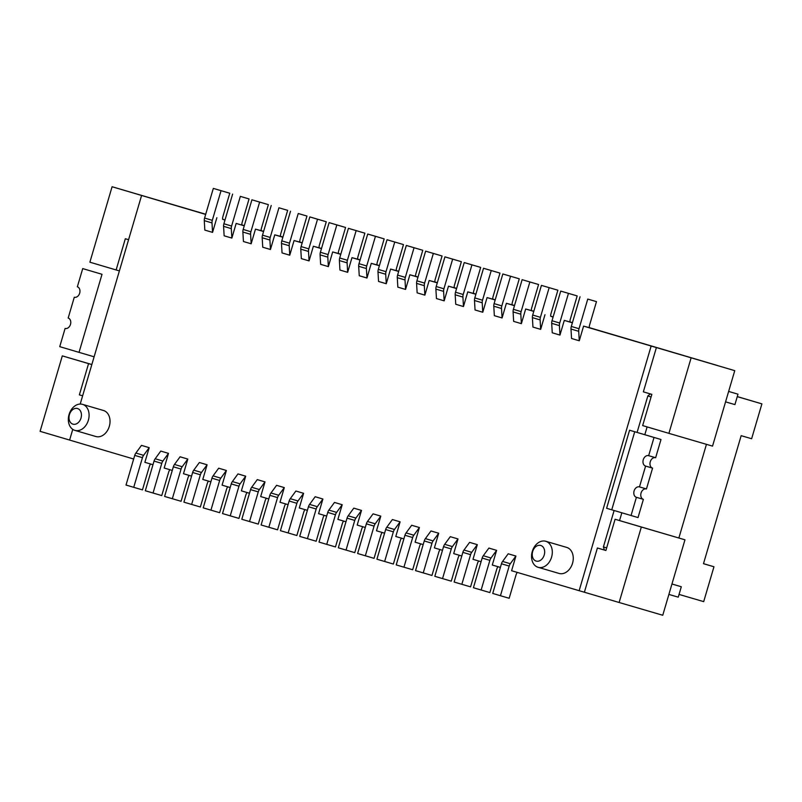 <?xml version="1.0" encoding="UTF-8"?>
<svg xmlns="http://www.w3.org/2000/svg" width="802" height="802" viewBox="0 0 802 802"><rect width="100%" height="100%" fill="white"/><g stroke="black" fill="none" stroke-linecap="round" stroke-linejoin="round"><path stroke-width="1.2" d="M128.581 239.698L125.323 238.735L116.13 269.953L89.884 262.194L112.09 186.736L205.713 214.244M241.893 225.101L241.883 224.961A5.424 3.639 106.5 0 1 242.184 222.304L249.061 198.936L240.339 196.38L231.608 226.044A5.424 3.639 106.5 0 0 231.297 228.62L231.858 238.084L236.169 223.427L241.893 225.101M205.663 214.405L141.593 195.467L80.21 404.048M72.761 429.371L69.604 440.077L133.673 459.015M141.593 195.467L112.09 186.736M249.061 198.936L240.339 196.38M232.62 194.104L223.888 223.758A5.424 3.639 106.5 0 0 223.578 226.334L224.139 235.798L231.858 238.084M65.112 328.449L65.102 328.439A5.424 4.03 -73.7 0 0 65.112 328.439A5.424 4.03 -73.7 0 0 70.496 324.369A5.424 4.03 -73.7 0 0 68.17 318.033L74.295 297.211A5.424 4.03 -73.7 0 0 74.295 297.221L74.295 297.211M69.614 440.057L40.1 431.336L62.305 355.877L91.819 364.589M62.305 355.877L91.839 364.519M88.561 363.637L79.368 394.865L82.626 395.827M74.295 297.221A5.424 4.03 -73.7 0 0 79.689 293.141A5.424 4.03 -73.7 0 0 77.353 286.805L82.716 268.59L102.014 274.294L79.037 352.359L59.739 346.654L65.102 328.439M116.13 269.953L119.398 270.916M169.894 469.721L169.823 469.812A5.424 3.639 -73.5 0 0 168.641 472.208L161.753 495.586L145.312 490.744L154.044 461.09A5.424 3.639 -73.5 0 1 155.177 458.754L160.771 451.085L168.49 453.371L162.896 461.03L155.177 458.754M153.032 493.029L161.763 463.366A5.424 3.639 -73.5 0 1 162.896 461.03M150.586 464.017L150.515 464.107A5.424 3.639 -73.5 0 0 149.332 466.503L142.455 489.882L133.733 487.325L142.455 457.661A5.424 3.639 -73.5 0 1 143.598 455.325L149.192 447.666L144.881 462.323L152.971 464.719M82.716 268.59L102.014 274.294M221.041 190.675L212.309 220.339A5.424 3.639 106.5 0 0 211.999 222.916L212.56 232.38L204.831 230.094L204.279 220.63A5.424 3.639 106.5 0 1 204.59 218.054L213.322 188.4L229.763 193.232L213.322 188.4M224.961 220.109L222.585 219.257A5.424 3.639 106.5 0 1 222.886 216.6L229.763 193.232M133.733 487.325L126.014 485.04L134.736 455.386A5.424 3.639 -73.5 0 1 135.879 453.05L141.473 445.381L149.192 447.666M216.871 217.723L212.56 232.38M94.115 356.8L79.037 352.359M172.27 470.423L164.179 468.027L168.49 453.371M679.053 594.422L703.695 601.63L713.96 566.763L703.484 563.696L741.168 435.666L751.634 438.734L761.9 403.867L737.259 396.649M95.829 436.509A13.564 10.065 -73.7 0 0 95.849 436.519A13.564 10.065 -73.7 0 0 109.313 426.343A13.564 10.065 -73.7 0 0 103.488 410.494A13.564 10.065 -73.7 0 0 103.468 410.484A13.564 10.065 -73.7 0 0 103.448 410.484L82.526 404.358A13.564 10.065 106.3 0 1 82.546 404.358A13.564 10.065 106.3 0 1 88.37 420.218A13.564 10.065 106.3 0 1 74.907 430.383A13.564 10.065 106.3 0 1 69.062 414.514A13.564 10.065 106.3 0 1 82.526 404.358M81.012 418.063A8.14 6.035 106.3 0 1 72.932 424.158A8.14 6.035 106.3 0 1 69.433 414.634A8.14 6.035 106.3 0 1 77.523 408.539A8.14 6.035 106.3 0 1 81.012 418.063M79.368 394.865L82.636 395.817M74.907 430.383A13.564 10.065 106.3 0 1 74.887 430.383L95.849 436.519M251.156 243.788L255.467 229.131L261.181 230.675A5.424 3.639 106.5 0 1 261.492 228.019L268.369 204.64L259.637 202.084L250.906 231.748A5.424 3.639 106.5 0 0 250.605 234.324L251.156 243.788L243.437 241.512L242.876 232.049A5.424 3.639 -73.5 0 1 243.186 229.462L251.918 199.808L259.637 202.084M255.467 229.131L263.567 231.527M274.775 234.836L280.479 236.379A5.424 3.639 106.5 0 1 280.79 233.723L287.667 210.345L278.936 207.788L270.214 237.452A5.424 3.639 106.5 0 0 269.903 240.029L270.454 249.492L274.775 234.836L282.865 237.232M294.073 240.54L299.788 242.084A5.424 3.639 106.5 0 1 300.088 239.427L306.965 216.049L298.244 213.502L289.512 243.156A5.424 3.639 106.5 0 0 289.201 245.733L289.763 255.196L294.073 240.54L302.164 242.936M319.086 247.788A5.424 3.639 106.5 0 1 319.386 245.131L326.264 221.753L309.823 216.921L317.542 219.207L308.81 248.861A5.424 3.639 106.5 0 0 308.499 251.437L309.061 260.901L313.371 246.244L321.522 248.47M313.371 246.244L321.462 248.64M332.68 251.948L338.384 253.492A5.424 3.639 106.5 0 1 338.695 250.836L345.572 227.467L336.84 224.911L328.118 254.565A5.424 3.639 106.5 0 0 327.807 257.141L328.359 266.615L332.68 251.948L340.77 254.344M351.978 257.653L357.682 259.196A5.424 3.639 106.5 0 1 357.993 256.54L364.87 233.171L348.419 228.329L339.697 257.993A5.424 3.639 106.5 0 0 339.386 260.57L339.938 270.033L347.657 272.319L351.978 257.653L360.068 260.048M371.276 263.357L376.99 264.901A5.424 3.639 106.5 0 1 377.291 262.244L384.168 238.876L375.446 236.319L366.714 265.973A5.424 3.639 106.5 0 0 366.404 268.56L366.965 278.023L371.276 263.357L379.366 265.753M390.574 269.071L396.288 270.605A5.424 3.639 106.5 0 1 396.589 267.948L403.476 244.58L394.744 242.024L386.013 271.688A5.424 3.639 106.5 0 0 385.702 274.264L386.263 283.728L390.574 269.071L398.674 271.457M415.586 276.309A5.424 3.639 106.5 0 1 415.897 273.652L422.774 250.284L406.323 245.442L414.043 247.728L405.321 277.392A5.424 3.639 106.5 0 0 405.01 279.968L405.561 289.432L409.882 274.775L418.022 276.991M409.882 274.775L417.972 277.161M429.18 280.479L434.895 282.013A5.424 3.639 106.5 0 1 435.195 279.357L442.072 255.988L433.351 253.432L424.619 283.096A5.424 3.639 106.5 0 0 424.308 285.672L424.87 295.136L429.18 280.479L437.27 282.865M448.478 286.184L454.193 287.717A5.424 3.639 106.5 0 1 454.493 285.061L461.371 261.693L452.649 259.136L443.917 288.8A5.424 3.639 106.5 0 0 443.606 291.377L444.168 300.84L448.478 286.184L456.569 288.57M467.777 291.888L473.491 293.422A5.424 3.639 106.5 0 1 473.792 290.775L480.679 267.397L471.947 264.84L463.215 294.504A5.424 3.639 106.5 0 0 462.914 297.081L463.466 306.544L467.777 291.888L475.877 294.284M487.085 297.592L492.789 299.136A5.424 3.639 106.5 0 1 493.1 296.479L499.977 273.101L491.245 270.545L482.523 300.209A5.424 3.639 106.5 0 0 482.213 302.785L482.764 312.249L487.085 297.592L495.175 299.988M506.383 303.296L512.097 304.84A5.424 3.639 106.5 0 1 512.398 302.184L519.275 278.805L510.553 276.249L501.821 305.913A5.424 3.639 106.5 0 0 501.511 308.489L502.072 317.953L506.383 303.296L514.473 305.692M531.395 310.544A5.424 3.639 106.5 0 1 531.696 307.888L538.573 284.51L522.132 279.677L529.851 281.963L521.12 311.617A5.424 3.639 106.5 0 0 520.809 314.194L521.37 323.657L525.681 309.001L533.831 311.226M525.681 309.001L533.771 311.397M557.881 290.214L541.43 285.382L557.881 290.214L551.004 313.592A5.424 3.639 106.5 0 0 550.693 316.249L553.079 317.101M564.287 320.409L569.991 321.953A5.424 3.639 106.5 0 1 570.302 319.296L577.179 295.928L568.458 293.372L559.726 323.026A5.424 3.639 106.5 0 0 559.415 325.612L559.966 335.076L564.287 320.409L572.377 322.805M583.585 326.113L589.3 327.657A5.424 3.639 106.5 0 1 589.6 325L596.477 301.632L587.756 299.076L579.024 328.73A5.424 3.639 106.5 0 0 578.713 331.316L579.275 340.78L583.585 326.113L734.752 370.664L712.537 446.123L668.908 433.351L691.113 357.882M717.449 365.552L734.752 370.664M717.459 365.501L589.29 327.617M572.428 322.635L569.991 321.913M553.129 316.93L550.693 316.209M514.523 305.512L512.087 304.8M495.225 299.808L492.789 299.096M475.927 294.103L473.491 293.392M456.619 288.399L454.193 287.677M437.321 282.695L434.885 281.973M398.724 271.287L396.288 270.565M379.416 265.582L376.98 264.861M360.118 259.878L357.682 259.156M340.82 254.174L338.384 253.452M302.214 242.765L299.778 242.044M282.916 237.051L280.479 236.339M263.617 231.347L261.181 230.635M244.309 225.643L241.883 224.921M225.011 219.938L222.575 219.217M236.169 223.427L244.259 225.813M541.43 285.382L532.698 315.046A5.424 3.639 106.5 0 0 532.398 317.622L532.949 327.086L540.668 329.361L540.117 319.898A5.424 3.639 -73.5 0 1 540.418 317.321L549.149 287.667M656.377 347.617L643.354 391.857L651.846 394.363L642.653 425.591L668.908 433.351M644.828 434.704L660.998 439.506L629.58 430.223L644.828 434.704L647.114 426.915M650.322 393.912L647.826 395.987L637.099 432.418M651.134 346.083L579.144 590.693L584.387 592.227L597.4 547.987L604.387 550.032L603.405 546.914L614.111 510.523M668.898 594.422L678.251 597.159L681.309 586.743L671.956 584.006L681.309 586.743M737.279 396.589L761.9 403.867M713.96 566.763L703.494 563.666M268.369 204.64L251.918 199.808M522.132 279.677L513.4 309.331A5.424 3.639 106.5 0 0 513.09 311.918L513.651 321.381L521.37 323.657M519.275 278.805L502.834 273.973L494.102 303.627A5.424 3.639 106.5 0 0 493.791 306.214L494.343 315.677L502.072 317.953M499.977 273.101L483.526 268.269L474.804 297.923A5.424 3.639 106.5 0 0 474.493 300.509L475.045 309.973L482.764 312.249M483.526 268.269L491.245 270.545M480.679 267.397L464.228 262.565L455.496 292.219A5.424 3.639 106.5 0 0 455.185 294.795L455.747 304.269L463.466 306.544M464.228 262.565L471.947 264.84M461.371 261.693L444.93 256.861L436.198 286.514A5.424 3.639 106.5 0 0 435.887 289.091L436.448 298.555L444.168 300.84M444.93 256.861L452.649 259.136M442.072 255.988L425.631 251.146L416.9 280.81A5.424 3.639 106.5 0 0 416.589 283.387L417.14 292.85L424.87 295.136M425.631 251.146L433.351 253.432M403.476 244.58L387.025 239.738L378.293 269.402A5.424 3.639 106.5 0 0 377.983 271.978L378.544 281.442L386.263 283.728M387.025 239.738L394.744 242.024M384.168 238.876L367.727 234.034L358.995 263.698A5.424 3.639 106.5 0 0 358.684 266.274L359.246 275.738L366.965 278.023M367.727 234.034L375.446 236.319M348.419 228.329L356.148 230.615L347.416 260.269A5.424 3.639 106.5 0 0 347.106 262.855L347.657 272.319M364.87 233.171L356.148 230.615M345.572 227.467L329.121 222.625L320.389 252.289A5.424 3.639 106.5 0 0 320.088 254.866L320.64 264.329L328.359 266.615M329.121 222.625L336.84 224.911M309.823 216.921L301.091 246.585A5.424 3.639 106.5 0 0 300.78 249.161L301.341 258.625L309.061 260.901M326.264 221.753L317.542 219.207M306.965 216.049L298.244 213.502M290.524 211.217L281.793 240.871A5.424 3.639 106.5 0 0 281.482 243.457L282.043 252.921L289.763 255.196M287.667 210.345L278.936 207.788M180.079 456.789L187.798 459.075L182.194 466.734L174.475 464.458L180.079 456.789M189.192 475.426L189.122 475.516A5.424 3.639 -73.5 0 0 187.939 477.922L181.062 501.29L164.61 496.448L173.342 466.794A5.424 3.639 -73.5 0 1 174.475 464.458M208.49 481.13L208.42 481.22A5.424 3.639 -73.5 0 0 207.237 483.626L200.36 506.994L183.909 502.162L192.64 472.498A5.424 3.639 -73.5 0 1 193.773 470.162L199.377 462.503L207.096 464.779L202.786 479.436L210.876 481.832M191.628 504.438L200.36 474.784A5.424 3.639 -73.5 0 1 201.502 472.448L207.096 464.779M684.968 539.806L662.753 615.264L619.124 602.492L641.339 527.024L684.968 539.806L615.084 519.265L605.891 550.493L604.387 550.032M500.448 595.726L492.729 593.44L501.45 563.776A5.424 3.639 -73.5 0 1 502.593 561.44L508.187 553.781L515.907 556.067L510.313 563.726A5.424 3.639 -73.5 0 0 509.18 566.062L500.448 595.726L509.17 598.272L516.047 574.904A5.424 3.639 -73.5 0 1 517.23 572.508L517.31 572.407M596.477 301.632L587.756 299.076M580.036 296.79L571.305 326.454A5.424 3.639 106.5 0 0 570.994 329.031L571.555 338.494L579.275 340.78M577.179 295.928L560.728 291.086L552.007 320.75A5.424 3.639 106.5 0 0 551.696 323.326L552.247 332.79L559.966 335.076M560.728 291.086L568.458 293.372M405.561 289.432L397.842 287.146L397.291 277.682A5.424 3.639 106.5 0 1 397.591 275.106L406.323 245.442M270.454 249.492L262.735 247.216L262.184 237.753A5.424 3.639 106.5 0 1 262.495 235.166L271.216 205.512M191.578 476.127L183.478 473.731L187.798 459.075M227.788 486.834L227.718 486.924A5.424 3.639 -73.5 0 0 226.535 489.33L219.658 512.699L203.217 507.866L211.939 478.203A5.424 3.639 -73.5 0 1 213.081 475.867L218.675 468.208L226.395 470.483L222.084 485.15L230.174 487.536M247.096 492.538L247.026 492.639A5.424 3.639 -73.5 0 0 245.843 495.034L238.956 518.403L222.515 513.571L231.247 483.907A5.424 3.639 -73.5 0 1 232.38 481.571L237.973 473.912L245.693 476.188L241.382 490.854L249.472 493.24M266.394 498.242L266.324 498.343A5.424 3.639 -73.5 0 0 265.141 500.739L258.264 524.107L241.813 519.275L250.545 489.611A5.424 3.639 -73.5 0 1 251.678 487.275L257.282 479.616L265.001 481.892L260.68 496.558L268.78 498.944M285.692 503.947L285.622 504.047A5.424 3.639 -73.5 0 0 284.439 506.443L277.562 529.811L261.111 524.979L269.843 495.315A5.424 3.639 -73.5 0 1 270.986 492.979L276.58 485.32L284.299 487.606L279.988 502.263L288.078 504.648M305.001 509.651L304.92 509.751A5.424 3.639 -73.5 0 0 303.737 512.147L296.86 535.515L280.419 530.683L289.141 501.019A5.424 3.639 -73.5 0 1 290.284 498.684L295.878 491.024L303.597 493.31L299.286 507.967L307.377 510.353M324.299 515.355L324.229 515.455A5.424 3.639 -73.5 0 0 323.046 517.851L316.168 541.23L299.717 536.388L308.449 506.734A5.424 3.639 -73.5 0 1 309.582 504.388L315.176 496.729L322.905 499.014L318.584 513.671L326.675 516.067M343.597 521.059L343.527 521.16A5.424 3.639 -73.5 0 0 342.344 523.556L335.467 546.934L319.016 542.092L327.747 512.438A5.424 3.639 -73.5 0 1 328.88 510.102L334.484 502.433L342.203 504.719L337.883 519.375L345.983 521.771M362.895 526.774L362.825 526.864A5.424 3.639 -73.5 0 0 361.642 529.26L354.765 552.638L338.314 547.796L347.045 518.142A5.424 3.639 -73.5 0 1 348.188 515.806L353.782 508.137L361.502 510.423L357.191 525.079L365.281 527.475M382.203 532.478L382.133 532.568A5.424 3.639 -73.5 0 0 380.94 534.964L374.063 558.342L357.622 553.5L366.354 523.846A5.424 3.639 -73.5 0 1 367.486 521.511L373.08 513.841L380.8 516.127L376.489 530.784L384.579 533.18M401.501 538.182L401.431 538.272A5.424 3.639 -73.5 0 0 400.248 540.678L393.371 564.047L376.92 559.205L385.652 529.551A5.424 3.639 -73.5 0 1 386.785 527.215L392.389 519.546L400.108 521.831L395.787 536.488L403.887 538.884M420.799 543.886L420.729 543.977A5.424 3.639 -73.5 0 0 419.546 546.383L412.669 569.751L396.218 564.919L404.95 535.255A5.424 3.639 -73.5 0 1 406.083 532.919L411.687 525.26L419.406 527.536L415.095 542.192L423.185 544.588M440.097 549.591L440.027 549.681A5.424 3.639 -73.5 0 0 438.844 552.087L431.967 575.455L415.526 570.623L424.248 540.959A5.424 3.639 -73.5 0 1 425.391 538.623L430.985 530.964L438.704 533.24L434.393 547.896L442.483 550.292M459.406 555.295L459.335 555.395A5.424 3.639 -73.5 0 0 458.153 557.791L451.265 581.159L434.824 576.327L443.556 546.663A5.424 3.639 -73.5 0 1 444.689 544.327L450.283 536.668L458.002 538.944L453.691 553.611L461.782 555.997M478.704 560.999L478.634 561.099A5.424 3.639 106.5 0 0 477.451 563.495L470.573 586.863L454.122 582.031L462.854 552.367A5.424 3.639 -73.5 0 1 463.987 550.032L469.591 542.373L477.31 544.648L472.99 559.315L481.09 561.701M498.002 566.703L497.932 566.803A5.424 3.639 -73.5 0 0 496.749 569.199L489.872 592.568L473.421 587.736L482.152 558.072A5.424 3.639 -73.5 0 1 483.295 555.736L488.889 548.077L496.608 550.362L492.298 565.019L500.388 567.405M515.907 556.067L511.596 570.723L579.144 590.693M544.979 314.705L540.668 329.361M538.122 567.305A13.564 10.065 106.3 0 1 538.102 567.305A13.564 10.065 106.3 0 1 532.277 551.455A13.564 10.065 106.3 0 1 545.751 541.28A13.564 10.065 106.3 0 1 551.586 557.129A13.564 10.065 106.3 0 1 538.122 567.305L559.064 573.44A13.564 10.065 -73.7 0 0 559.064 573.44A13.564 10.065 -73.7 0 0 572.538 563.265A13.564 10.065 -73.7 0 0 566.713 547.415A13.564 10.065 -73.7 0 0 566.693 547.405A13.564 10.065 -73.7 0 0 566.673 547.405M545.751 541.28A13.564 10.065 106.3 0 1 545.761 541.28L566.693 547.405M540.738 545.46A8.14 6.035 106.3 0 1 544.237 554.984A8.14 6.035 106.3 0 1 536.147 561.079A8.14 6.035 106.3 0 1 532.658 551.555A8.14 6.035 106.3 0 1 540.738 545.46M461.842 584.307L470.573 554.653A5.424 3.639 -73.5 0 1 471.706 552.317L477.31 544.648M481.14 590.021L489.872 560.357A5.424 3.639 -73.5 0 1 491.014 558.022L496.608 550.362M442.544 578.603L451.275 548.949A5.424 3.639 -73.5 0 1 452.408 546.613L458.002 538.944M584.387 592.227L619.124 602.492M403.937 567.194L412.669 537.541A5.424 3.639 -73.5 0 1 413.812 535.205L419.406 527.536M423.245 572.899L431.967 543.245A5.424 3.639 -73.5 0 1 433.11 540.909L438.704 533.24M384.639 561.49L393.371 531.836A5.424 3.639 -73.5 0 1 394.504 529.49L400.108 521.831M365.341 555.786L374.073 526.122A5.424 3.639 -73.5 0 1 375.206 523.786L380.8 516.127M346.043 550.082L354.765 520.418A5.424 3.639 -73.5 0 1 355.908 518.082L361.502 510.423M326.735 544.378L335.467 514.714A5.424 3.639 -73.5 0 1 336.599 512.378L342.203 504.719M249.532 521.551L258.264 491.897A5.424 3.639 -73.5 0 1 259.397 489.561L265.001 481.892M268.84 527.265L277.562 497.601A5.424 3.639 -73.5 0 1 278.705 495.265L284.299 487.606M288.139 532.969L296.87 503.305A5.424 3.639 -73.5 0 1 298.003 500.969L303.597 493.31M307.437 538.673L316.168 509.009A5.424 3.639 -73.5 0 1 317.301 506.674L322.905 499.014M210.936 510.142L219.658 480.488A5.424 3.639 -73.5 0 1 220.801 478.152L226.395 470.483M230.234 515.846L238.966 486.192A5.424 3.639 -73.5 0 1 240.099 483.857L245.693 476.188M172.33 498.734L181.062 469.08A5.424 3.639 -73.5 0 1 182.194 466.734M422.774 250.284L414.043 247.728M502.834 273.973L510.553 276.249M538.573 284.51L529.851 281.963M737.98 394.183L728.637 391.426L737.98 394.183L734.923 404.599L725.569 401.862M678.873 538.002L706.442 444.338M629.58 430.223L606.603 508.288L638.031 517.571L643.384 499.355L636.407 497.31L631.044 515.526M636.407 497.31A5.424 4.03 106.3 0 1 634.081 490.974A5.424 4.03 106.3 0 1 639.465 486.904A5.424 4.03 106.3 0 1 639.475 486.904L645.6 466.082A5.424 4.03 106.3 0 1 643.264 459.747A5.424 4.03 106.3 0 1 648.658 455.676L654.021 437.461M621.841 512.809L619.545 520.578M603.405 546.914L606.663 547.876M647.826 395.987L651.084 396.95M660.998 439.506L655.645 457.721L648.658 455.676M639.475 486.904L646.452 488.949L652.577 468.127A5.424 4.03 106.3 0 1 650.252 461.792A5.424 4.03 106.3 0 1 655.625 457.711M643.384 499.355A5.424 4.03 106.3 0 1 641.059 493.019A5.424 4.03 106.3 0 1 646.432 488.939M652.577 468.127L645.6 466.082M605.891 550.493L597.4 547.987M641.339 527.024L615.084 519.265M231.608 226.044L223.888 223.758M161.763 463.366L154.044 461.09M231.297 228.62L223.578 226.334M212.309 220.339L204.59 218.054M211.999 222.916L204.279 220.63M142.455 457.661L134.736 455.386M143.598 455.325L135.879 453.05M540.117 319.898L532.398 317.622M250.605 234.324L242.876 232.049M521.12 311.617L513.4 309.331M520.809 314.194L513.09 311.918M482.523 300.209L474.804 297.923M482.213 302.785L474.493 300.509M463.215 294.504L455.496 292.219M462.914 297.081L455.185 294.795M443.606 291.377L435.887 289.091M443.917 288.8L436.198 286.514M424.619 283.096L416.9 280.81M424.308 285.672L416.589 283.387M386.013 271.688L378.293 269.402M385.702 274.264L377.983 271.978M366.714 265.973L358.995 263.698M366.404 268.56L358.684 266.274M347.416 260.269L339.697 257.993M347.106 262.855L339.386 260.57M328.118 254.565L320.389 252.289M327.807 257.141L320.088 254.866M308.81 248.861L301.091 246.585M308.499 251.437L300.78 249.161M289.201 245.733L281.482 243.457M289.512 243.156L281.793 240.871M200.36 474.784L192.64 472.498M201.502 472.448L193.773 470.162M579.024 328.73L571.305 326.454M578.713 331.316L570.994 329.031M559.726 323.026L552.007 320.75M559.415 325.612L551.696 323.326M471.706 552.317L463.987 550.032M489.872 560.357L482.152 558.072M491.014 558.022L483.295 555.736M510.313 563.726L502.593 561.44M452.408 546.613L444.689 544.327M451.275 548.949L443.556 546.663M412.669 537.541L404.95 535.255M413.812 535.205L406.083 532.919M431.967 543.245L424.248 540.959M433.11 540.909L425.391 538.623M393.371 531.836L385.652 529.551M394.504 529.49L386.785 527.215M375.206 523.786L367.486 521.511M374.073 526.122L366.354 523.846M355.908 518.082L348.188 515.806M354.765 520.418L347.045 518.142M335.467 514.714L327.747 512.438M336.599 512.378L328.88 510.102M259.397 489.561L251.678 487.275M258.264 491.897L250.545 489.611M278.705 495.265L270.986 492.979M277.562 497.601L269.843 495.315M296.87 503.305L289.141 501.019M298.003 500.969L290.284 498.684M317.301 506.674L309.582 504.388M316.168 509.009L308.449 506.734M238.966 486.192L231.247 483.907M240.099 483.857L232.38 481.571M220.801 478.152L213.081 475.867M219.658 480.488L211.939 478.203M470.573 554.653L462.854 552.367M509.18 566.062L501.45 563.776M181.062 469.08L173.342 466.794M269.903 240.029L262.184 237.753M270.214 237.452L262.495 235.166M405.01 279.968L397.291 277.682M405.321 277.392L397.591 275.106M501.511 308.489L493.791 306.214M501.821 305.913L494.102 303.627M250.906 231.748L243.186 229.462M634.723 431.757L611.746 509.821M540.418 317.321L532.698 315.046"/></g></svg>
